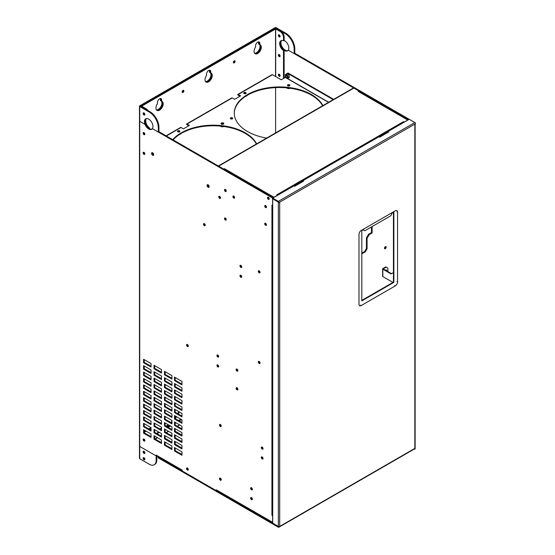 <?xml version="1.0" encoding="UTF-8"?>
<svg xmlns="http://www.w3.org/2000/svg" width="555" height="555" viewBox="0 0 555 555"><rect width="100%" height="100%" fill="white"/><g stroke="black" fill="none" stroke-linecap="round" stroke-linejoin="round"><path stroke-width="0.83" d="M149.552 128.725L149.552 127.962L148.906 128.337A6.036 3.483 60 0 1 145.403 123.307A6.036 3.483 60 0 1 146.02 118.666A6.036 3.483 -120 0 0 145.639 124.008L145.001 124.376A6.036 3.483 -120 0 0 151.716 129.273A6.036 3.483 -120 0 0 152.389 128.642L158.293 132.055L158.931 131.681L272.408 197.198A1.207 0.694 60 0 1 273.053 197.906M272.706 515.539A0.964 0.555 180 0 1 271.936 515.38L271.936 205.052L272.623 205.447L272.623 199.044A1.207 0.694 -120 0 0 271.77 197.566L152.389 128.642A6.036 3.483 60 0 0 151.293 121.642A6.036 3.483 60 0 0 145.681 118.825A6.036 3.483 60 0 0 145.001 124.376L139.735 121.337L145.001 124.376L145.639 124.008A6.036 3.483 -120 0 0 152.014 129.058M209.103 187.028A1.505 0.874 60 0 1 207.674 185.044A1.505 0.874 60 0 1 207.736 184.662M144.217 430.063L144.217 432.775L151.043 436.716M154.672 436.098L154.672 438.811L161.491 442.751M165.119 442.134L165.119 444.846L171.946 448.787M175.144 447.92L175.144 450.632L181.971 454.573M144.217 423.659L144.217 426.372L151.043 430.312M154.672 429.695L154.672 432.407L161.491 436.348M165.119 435.731L165.119 438.443L171.946 442.384M175.144 441.516L175.144 444.229L181.971 448.169M144.217 417.256L144.217 419.969L151.043 423.909M154.672 423.292L154.672 426.004L161.491 429.945M165.119 429.327L165.119 432.033L171.946 435.973M175.144 435.113L175.144 437.826L181.971 441.766M144.217 410.853L144.217 413.565L151.043 417.506M154.672 416.888L154.672 419.601L161.491 423.541M165.119 422.924L165.119 425.629L171.946 429.57M175.144 428.71L175.144 431.422L181.971 435.363M144.217 404.449L144.217 407.162L151.043 411.102M154.672 410.485L154.672 413.197L161.491 417.138M165.119 416.521L165.119 419.226L171.946 423.167M175.144 422.306L175.144 425.019L181.971 428.96M144.217 398.046L144.217 400.759L151.043 404.699M154.672 404.082L154.672 406.794L161.491 410.735M165.119 410.117L165.119 412.823L171.946 416.763M175.144 415.903L175.144 418.616L181.971 422.556M144.217 391.643L144.217 394.355L151.043 398.296M154.672 397.678L154.672 400.391L161.491 404.331M165.119 403.714L165.119 406.42L171.946 410.36M175.144 409.5L175.144 412.212L181.971 416.153M144.217 385.239L144.217 387.952L151.043 391.892M154.672 391.275L154.672 393.988L161.491 397.928M165.119 397.311L165.119 400.016L171.946 403.957M175.144 403.096L175.144 405.809L181.971 409.75M144.217 378.836L144.217 381.549L151.043 385.489M154.672 384.872L154.672 387.577L161.491 391.518M165.119 390.907L165.119 393.613L171.946 397.553M175.144 396.693L175.144 399.406L181.971 403.346M144.217 372.433L144.217 375.145L151.043 379.086M154.672 378.468L154.672 381.174L161.491 385.114M165.119 384.504L165.119 387.21L171.946 391.15M175.144 390.29L175.144 392.995L181.971 396.936M144.217 366.029L144.217 368.742L151.043 372.683M154.672 372.065L154.672 374.771L161.491 378.711M165.119 378.101L165.119 380.806L171.946 384.747M175.144 383.887L175.144 386.592L181.971 390.533M144.217 359.626L144.217 362.339L151.043 366.279M154.672 365.662L154.672 368.367L161.491 372.308M165.119 371.697L165.119 374.403L171.946 378.344M175.144 377.483L175.144 380.189L181.971 384.129M143.794 152.257A1.235 0.715 -120 0 0 144.647 153.999A1.235 0.715 -120 0 0 144.855 154.089A1.235 0.715 -120 0 1 144.647 153.999A1.235 0.715 -120 0 1 143.794 152.257M144.647 134.296A1.235 0.715 -120 0 0 144.855 134.386A1.235 0.715 -120 0 1 144.647 134.296A1.235 0.715 -120 0 1 143.794 132.555A1.235 0.715 -120 0 0 144.647 134.296M144.647 440.684A1.235 0.715 -120 0 0 144.855 440.774A1.235 0.715 -120 0 1 144.647 440.684A1.235 0.715 -120 0 1 143.794 438.943A1.235 0.715 -120 0 0 144.647 440.684M268.995 198.947A1.235 0.715 -120 0 0 269.203 199.037A1.235 0.715 -120 0 1 268.995 198.947A1.235 0.715 -120 0 1 268.148 197.205A1.235 0.715 -120 0 0 268.995 198.947M219.405 196.29A1.235 0.715 -120 0 0 220.252 198.031A1.235 0.715 -120 0 0 220.46 198.121A1.235 0.715 -120 0 1 220.252 198.031A1.235 0.715 -120 0 1 219.405 196.29M204.157 223.554A1.235 0.715 -120 0 0 205.003 225.295A1.235 0.715 -120 0 0 205.218 225.392A1.235 0.715 -120 0 1 205.003 225.295A1.235 0.715 -120 0 1 204.157 223.554M188.069 346.153A1.235 0.715 -120 0 0 188.277 346.244A1.235 0.715 -120 0 1 188.069 346.153A1.235 0.715 -120 0 1 187.222 344.412A1.235 0.715 -120 0 0 188.069 346.153M187.222 467.955A1.235 0.715 -120 0 0 188.069 469.696A1.235 0.715 -120 0 0 188.277 469.787A1.235 0.715 -120 0 1 188.069 469.696A1.235 0.715 -120 0 1 187.222 467.955M226.01 219.69A1.235 0.715 -120 0 0 226.218 219.787A1.235 0.715 -120 0 1 226.01 219.69A1.235 0.715 -120 0 1 225.163 217.949A1.235 0.715 -120 0 0 226.01 219.69M225.163 189.38A1.235 0.715 -120 0 0 226.01 191.121A1.235 0.715 -120 0 0 226.218 191.211A1.235 0.715 -120 0 1 226.01 191.121A1.235 0.715 -120 0 1 225.163 189.38M258.97 270.722A1.235 0.715 -120 0 0 259.823 272.463A1.235 0.715 -120 0 0 260.031 272.554A1.235 0.715 -120 0 1 259.823 272.463A1.235 0.715 -120 0 1 258.97 270.722M258.97 361.354A1.235 0.715 -120 0 0 259.823 363.102A1.235 0.715 -120 0 0 260.031 363.192A1.235 0.715 -120 0 1 259.823 363.102A1.235 0.715 -120 0 1 258.97 361.354M236.791 368.992A1.235 0.715 -120 0 0 237.637 370.733A1.235 0.715 -120 0 0 237.852 370.823A1.235 0.715 -120 0 1 237.637 370.733A1.235 0.715 -120 0 1 236.791 368.992M237.637 389.45A1.235 0.715 -120 0 0 237.852 389.541A1.235 0.715 -120 0 1 237.637 389.45A1.235 0.715 -120 0 1 236.791 387.709A1.235 0.715 -120 0 0 237.637 389.45M220.155 478.098A1.235 0.715 -120 0 0 221.001 479.839A1.235 0.715 -120 0 0 221.209 479.929A1.235 0.715 -120 0 1 221.001 479.839A1.235 0.715 -120 0 1 220.155 478.098M221.001 426.15A1.235 0.715 -120 0 0 221.209 426.24A1.235 0.715 -120 0 1 221.001 426.15A1.235 0.715 -120 0 1 220.155 424.409A1.235 0.715 -120 0 0 221.001 426.15M217.595 364.808A1.235 0.715 -120 0 0 218.441 366.55A1.235 0.715 -120 0 0 218.656 366.64A1.235 0.715 -120 0 1 218.441 366.55A1.235 0.715 -120 0 1 217.595 364.808M217.595 354.95A1.235 0.715 -120 0 0 218.441 356.698A1.235 0.715 -120 0 0 218.656 356.789A1.235 0.715 -120 0 1 218.441 356.698A1.235 0.715 -120 0 1 217.595 354.95M241.48 276.896A1.235 0.715 -120 0 0 241.689 276.987A1.235 0.715 -120 0 1 241.48 276.896A1.235 0.715 -120 0 1 240.627 275.155A1.235 0.715 -120 0 0 241.48 276.896M240.627 265.304A1.235 0.715 -120 0 0 241.48 267.045A1.235 0.715 -120 0 0 241.689 267.135A1.235 0.715 -120 0 1 241.48 267.045A1.235 0.715 -120 0 1 240.627 265.304M251.297 497.509A1.235 0.715 -120 0 0 252.143 499.25A1.235 0.715 -120 0 0 252.352 499.34A1.235 0.715 -120 0 1 252.143 499.25A1.235 0.715 -120 0 1 251.297 497.509M251.297 487.658A1.235 0.715 -120 0 0 252.143 489.399A1.235 0.715 -120 0 0 252.352 489.489A1.235 0.715 -120 0 1 252.143 489.399A1.235 0.715 -120 0 1 251.297 487.658M261.96 456.869A1.235 0.715 -120 0 0 262.806 458.61A1.235 0.715 -120 0 0 263.014 458.701A1.235 0.715 -120 0 1 262.806 458.61A1.235 0.715 -120 0 1 261.96 456.869M261.96 447.018A1.235 0.715 -120 0 0 262.806 448.759A1.235 0.715 -120 0 0 263.014 448.849A1.235 0.715 -120 0 1 262.806 448.759A1.235 0.715 -120 0 1 261.96 447.018M153.645 155.011A1.505 0.874 60 0 1 152.216 153.027A1.505 0.874 60 0 1 152.278 152.646M265.366 223.422A1.235 0.715 -120 0 0 266.449 225.032A1.235 0.715 60 0 1 265.366 223.422A1.235 0.715 60 0 1 265.387 223.2A1.235 0.715 -120 0 0 265.366 223.422M265.366 205.69A1.235 0.715 -120 0 0 266.449 207.299A1.235 0.715 60 0 1 265.366 205.69A1.235 0.715 60 0 1 265.387 205.461A1.235 0.715 -120 0 0 265.366 205.69M233.565 195.957A1.235 0.715 -120 0 0 233.537 196.186A1.235 0.715 -120 0 0 234.626 197.788A1.235 0.715 60 0 1 233.537 196.186A1.235 0.715 60 0 1 233.565 195.957M153.707 154.623A1.505 0.874 60 0 1 153.395 155.317A1.505 0.874 60 0 1 152.237 154.914A1.505 0.874 60 0 1 151.577 153.395A1.505 0.874 60 0 1 151.89 152.701A1.505 0.874 60 0 1 153.048 153.111A1.505 0.874 60 0 1 153.707 154.623M271.936 515.38L272.623 515.775L272.623 522.324A1.027 0.59 -60 0 0 272.706 522.671M272.706 522.72L216.526 490.287A1.027 0.59 -60 0 1 216.311 489.815L216.311 490.655L182.186 470.952L182.186 470.113L156.163 455.086L156.163 455.926L139.735 446.442L156.163 455.926L156.586 455.683L156.163 455.926L156.163 460.359A9.65 5.571 -120 0 1 154.165 464.778A9.65 5.571 -120 0 1 149.337 464.299L139.735 458.756A0.902 0.52 180 0 1 139.471 458.388L139.471 446.074A0.902 0.52 180 0 0 139.735 446.442A0.902 0.52 180 0 1 139.471 446.074L139.471 120.969A0.902 0.52 180 0 0 139.735 121.337A0.902 0.52 180 0 1 139.471 120.969L139.471 106.192A0.902 0.52 180 0 1 139.735 105.825L274.968 27.75A0.902 0.52 0 0 1 276.244 27.75L285.846 33.293A12.668 7.312 60 0 1 294.802 48.805L294.802 53.238L408.272 118.756A1.207 0.694 60 0 1 408.917 119.464M207.029 185.412A1.505 0.874 60 0 1 207.348 184.725A1.505 0.874 60 0 1 208.507 185.127A1.505 0.874 60 0 1 209.166 186.647A1.505 0.874 60 0 1 208.853 187.333A1.505 0.874 60 0 1 207.688 186.931A1.505 0.874 60 0 1 207.029 185.412M174.506 447.552L174.506 451L181.971 455.308L181.971 451.86L174.506 447.552M164.481 441.766L164.481 445.214L171.946 449.522L171.946 446.074L164.481 441.766M154.026 435.731L154.026 439.178L161.491 443.487L161.491 440.039L154.026 435.731M151.043 437.458L151.043 434.01L143.578 429.695L143.578 433.143L151.043 437.458M174.506 441.149L174.506 444.597L181.971 448.905L181.971 445.457L174.506 441.149M164.481 435.363L164.481 438.811L171.946 443.119L171.946 439.671L164.481 435.363M154.026 429.327L154.026 432.775L161.491 437.083L161.491 433.635L154.026 429.327M151.043 431.048L151.043 427.6L143.578 423.292L143.578 426.739L151.043 431.048M174.506 434.745L174.506 438.193L181.971 442.502L181.971 439.054L174.506 434.745M164.481 428.96L164.481 432.407L171.946 436.716L171.946 433.268L164.481 428.96M154.026 422.924L154.026 426.372L161.491 430.68L161.491 427.232L154.026 422.924M151.043 424.644L151.043 421.196L143.578 416.888L143.578 420.336L151.043 424.644M174.506 428.342L174.506 431.79L181.971 436.098L181.971 432.65L174.506 428.342M164.481 422.556L164.481 426.004L171.946 430.312L171.946 426.864L164.481 422.556M154.026 416.521L154.026 419.969L161.491 424.277L161.491 420.829L154.026 416.521M151.043 418.241L151.043 414.793L143.578 410.485L143.578 413.933L151.043 418.241M174.506 421.939L174.506 425.387L181.971 429.695L181.971 426.247L174.506 421.939M164.481 416.153L164.481 419.601L171.946 423.909L171.946 420.461L164.481 416.153M154.026 410.117L154.026 413.565L161.491 417.873L161.491 414.425L154.026 410.117M151.043 411.838L151.043 408.39L143.578 404.082L143.578 407.53L151.043 411.838M174.506 415.535L174.506 418.983L181.971 423.292L181.971 419.844L174.506 415.535M164.481 409.75L164.481 413.197L171.946 417.506L171.946 414.058L164.481 409.75M154.026 403.714L154.026 407.162L161.491 411.47L161.491 408.022L154.026 403.714M151.043 405.434L151.043 401.987L143.578 397.678L143.578 401.126L151.043 405.434M174.506 409.132L174.506 412.58L181.971 416.888L181.971 413.44L174.506 409.132M164.481 403.346L164.481 406.794L171.946 411.102L171.946 407.654L164.481 403.346M154.026 397.311L154.026 400.759L161.491 405.067L161.491 401.619L154.026 397.311M151.043 399.031L151.043 395.583L143.578 391.275L143.578 394.723L151.043 399.031M174.506 402.729L174.506 406.177L181.971 410.485L181.971 407.037L174.506 402.729M164.481 396.943L164.481 400.391L171.946 404.699L171.946 401.251L164.481 396.943M154.026 390.907L154.026 394.355L161.491 398.663L161.491 395.215L154.026 390.907M151.043 392.628L151.043 389.18L143.578 384.872L143.578 388.32L151.043 392.628M174.506 396.325L174.506 399.773L181.971 404.082L181.971 400.634L174.506 396.325M164.481 390.533L164.481 393.981L171.946 398.296L171.946 394.848L164.481 390.533M154.026 384.504L154.026 387.952L161.491 392.26L161.491 388.812L154.026 384.504M151.043 386.225L151.043 382.777L143.578 378.468L143.578 381.916L151.043 386.225M174.506 389.922L174.506 393.37L181.971 397.678L181.971 394.23L174.506 389.922M164.481 384.129L164.481 387.577L171.946 391.892L171.946 388.444L164.481 384.129M154.026 378.101L154.026 381.549L161.491 385.857L161.491 382.409L154.026 378.101M151.043 379.821L151.043 376.373L143.578 372.065L143.578 375.513L151.043 379.821M174.506 383.519L174.506 386.967L181.971 391.275L181.971 387.827L174.506 383.519M164.481 377.726L164.481 381.174L171.946 385.489L171.946 382.041L164.481 377.726M154.026 371.697L154.026 375.145L161.491 379.454L161.491 376.006L154.026 371.697M151.043 373.418L151.043 369.97L143.578 365.662L143.578 369.11L151.043 373.418M174.506 377.116L174.506 380.563L181.971 384.872L181.971 381.424L174.506 377.116M164.481 371.323L164.481 374.771L171.946 379.086L171.946 375.638L164.481 371.323M154.026 365.294L154.026 368.742L161.491 373.05L161.491 369.602L154.026 365.294M151.043 367.015L151.043 363.567L143.578 359.258L143.578 362.706L151.043 367.015M144.002 152.347A1.235 0.715 -120 0 0 143.384 152.285A1.235 0.715 -120 0 0 143.197 153.277A1.235 0.715 -120 0 0 144.002 154.366A1.235 0.715 -120 0 0 144.619 154.429A1.235 0.715 -120 0 0 144.813 153.437A1.235 0.715 -120 0 0 144.002 152.347M144.002 134.664A1.235 0.715 -120 0 0 144.619 134.726A1.235 0.715 -120 0 0 144.813 133.734A1.235 0.715 -120 0 0 144.002 132.645A1.235 0.715 -120 0 0 143.384 132.583A1.235 0.715 -120 0 0 143.197 133.575A1.235 0.715 -120 0 0 144.002 134.664M144.002 441.052A1.235 0.715 -120 0 0 144.619 441.114A1.235 0.715 -120 0 0 144.813 440.122A1.235 0.715 -120 0 0 144.002 439.033A1.235 0.715 -120 0 0 143.384 438.97A1.235 0.715 -120 0 0 143.197 439.962A1.235 0.715 -120 0 0 144.002 441.052M268.356 199.314A1.235 0.715 -120 0 0 268.974 199.377A1.235 0.715 -120 0 0 269.161 198.385A1.235 0.715 -120 0 0 268.356 197.296A1.235 0.715 -120 0 0 267.739 197.233A1.235 0.715 -120 0 0 267.545 198.225A1.235 0.715 -120 0 0 268.356 199.314M219.613 196.38A1.235 0.715 -120 0 0 218.996 196.317A1.235 0.715 -120 0 0 218.802 197.309A1.235 0.715 -120 0 0 219.613 198.399A1.235 0.715 -120 0 0 220.231 198.461A1.235 0.715 -120 0 0 220.418 197.469A1.235 0.715 -120 0 0 219.613 196.38M204.365 223.651A1.235 0.715 -120 0 0 203.747 223.589A1.235 0.715 -120 0 0 203.56 224.581A1.235 0.715 -120 0 0 204.365 225.67A1.235 0.715 -120 0 0 204.982 225.732A1.235 0.715 -120 0 0 205.177 224.74A1.235 0.715 -120 0 0 204.365 223.651M187.43 346.521A1.235 0.715 -120 0 0 188.048 346.584A1.235 0.715 -120 0 0 188.235 345.592A1.235 0.715 -120 0 0 187.43 344.502A1.235 0.715 -120 0 0 186.813 344.44A1.235 0.715 -120 0 0 186.626 345.432A1.235 0.715 -120 0 0 187.43 346.521M187.43 468.045A1.235 0.715 -120 0 0 186.813 467.983A1.235 0.715 -120 0 0 186.626 468.975A1.235 0.715 -120 0 0 187.43 470.064A1.235 0.715 -120 0 0 188.048 470.127A1.235 0.715 -120 0 0 188.235 469.135A1.235 0.715 -120 0 0 187.43 468.045M225.372 220.064A1.235 0.715 -120 0 0 225.989 220.127A1.235 0.715 -120 0 0 226.176 219.135A1.235 0.715 -120 0 0 225.372 218.046A1.235 0.715 -120 0 0 224.754 217.983A1.235 0.715 -120 0 0 224.56 218.975A1.235 0.715 -120 0 0 225.372 220.064M225.372 189.47A1.235 0.715 -120 0 0 224.754 189.415A1.235 0.715 -120 0 0 224.56 190.4A1.235 0.715 -120 0 0 225.372 191.496A1.235 0.715 -120 0 0 225.989 191.551A1.235 0.715 -120 0 0 226.176 190.559A1.235 0.715 -120 0 0 225.372 189.47M259.185 270.812A1.235 0.715 -120 0 0 258.568 270.75A1.235 0.715 -120 0 0 258.373 271.742A1.235 0.715 -120 0 0 259.185 272.831A1.235 0.715 -120 0 0 259.802 272.894A1.235 0.715 -120 0 0 259.99 271.901A1.235 0.715 -120 0 0 259.185 270.812M259.185 361.451A1.235 0.715 -120 0 0 258.568 361.388A1.235 0.715 -120 0 0 258.373 362.38A1.235 0.715 -120 0 0 259.185 363.469A1.235 0.715 -120 0 0 259.802 363.532A1.235 0.715 -120 0 0 259.99 362.54A1.235 0.715 -120 0 0 259.185 361.451M236.999 369.082A1.235 0.715 -120 0 0 236.381 369.019A1.235 0.715 -120 0 0 236.194 370.012A1.235 0.715 -120 0 0 236.999 371.101A1.235 0.715 -120 0 0 237.616 371.163A1.235 0.715 -120 0 0 237.811 370.171A1.235 0.715 -120 0 0 236.999 369.082M236.999 389.818A1.235 0.715 -120 0 0 237.616 389.881A1.235 0.715 -120 0 0 237.811 388.888A1.235 0.715 -120 0 0 236.999 387.799A1.235 0.715 -120 0 0 236.381 387.737A1.235 0.715 -120 0 0 236.194 388.729A1.235 0.715 -120 0 0 236.999 389.818M220.363 478.188A1.235 0.715 -120 0 0 219.745 478.132A1.235 0.715 -120 0 0 219.558 479.118A1.235 0.715 -120 0 0 220.363 480.207A1.235 0.715 -120 0 0 220.98 480.269A1.235 0.715 -120 0 0 221.174 479.277A1.235 0.715 -120 0 0 220.363 478.188M220.363 426.517A1.235 0.715 -120 0 0 220.98 426.58A1.235 0.715 -120 0 0 221.174 425.588A1.235 0.715 -120 0 0 220.363 424.499A1.235 0.715 -120 0 0 219.745 424.436A1.235 0.715 -120 0 0 219.558 425.428A1.235 0.715 -120 0 0 220.363 426.517M217.803 364.899A1.235 0.715 -120 0 0 217.185 364.836A1.235 0.715 -120 0 0 216.998 365.828A1.235 0.715 -120 0 0 217.803 366.917A1.235 0.715 -120 0 0 218.42 366.98A1.235 0.715 -120 0 0 218.614 365.988A1.235 0.715 -120 0 0 217.803 364.899M217.803 355.047A1.235 0.715 -120 0 0 217.185 354.985A1.235 0.715 -120 0 0 216.998 355.977A1.235 0.715 -120 0 0 217.803 357.066A1.235 0.715 -120 0 0 218.42 357.129A1.235 0.715 -120 0 0 218.614 356.137A1.235 0.715 -120 0 0 217.803 355.047M240.842 277.264A1.235 0.715 -120 0 0 241.46 277.327A1.235 0.715 -120 0 0 241.647 276.334A1.235 0.715 -120 0 0 240.842 275.245A1.235 0.715 -120 0 0 240.218 275.183A1.235 0.715 -120 0 0 240.031 276.175A1.235 0.715 -120 0 0 240.842 277.264M240.842 265.394A1.235 0.715 -120 0 0 240.218 265.332A1.235 0.715 -120 0 0 240.031 266.324A1.235 0.715 -120 0 0 240.842 267.413A1.235 0.715 -120 0 0 241.46 267.475A1.235 0.715 -120 0 0 241.647 266.483A1.235 0.715 -120 0 0 240.842 265.394M251.505 497.599A1.235 0.715 -120 0 0 250.888 497.537A1.235 0.715 -120 0 0 250.694 498.529A1.235 0.715 -120 0 0 251.505 499.618A1.235 0.715 -120 0 0 252.123 499.68A1.235 0.715 -120 0 0 252.31 498.688A1.235 0.715 -120 0 0 251.505 497.599M251.505 487.748A1.235 0.715 -120 0 0 250.888 487.685A1.235 0.715 -120 0 0 250.694 488.677A1.235 0.715 -120 0 0 251.505 489.767A1.235 0.715 -120 0 0 252.123 489.829A1.235 0.715 -120 0 0 252.31 488.837A1.235 0.715 -120 0 0 251.505 487.748M262.168 456.959A1.235 0.715 -120 0 0 261.551 456.897A1.235 0.715 -120 0 0 261.363 457.889A1.235 0.715 -120 0 0 262.168 458.978A1.235 0.715 -120 0 0 262.786 459.04A1.235 0.715 -120 0 0 262.98 458.048A1.235 0.715 -120 0 0 262.168 456.959M262.168 447.108A1.235 0.715 -120 0 0 261.551 447.046A1.235 0.715 -120 0 0 261.363 448.038A1.235 0.715 -120 0 0 262.168 449.127A1.235 0.715 -120 0 0 262.786 449.189A1.235 0.715 -120 0 0 262.98 448.197A1.235 0.715 -120 0 0 262.168 447.108M264.721 223.79A1.235 0.715 -120 0 0 265.262 225.039A1.235 0.715 -120 0 0 266.22 225.372A1.235 0.715 -120 0 0 266.469 224.803A1.235 0.715 -120 0 0 265.935 223.561A1.235 0.715 -120 0 0 264.978 223.228A1.235 0.715 -120 0 0 264.721 223.79M264.721 206.058A1.235 0.715 -120 0 0 265.262 207.306A1.235 0.715 -120 0 0 266.22 207.639A1.235 0.715 -120 0 0 266.469 207.071A1.235 0.715 -120 0 0 265.935 205.829A1.235 0.715 -120 0 0 264.978 205.496A1.235 0.715 -120 0 0 264.721 206.058M234.647 197.566A1.235 0.715 -120 0 0 234.106 196.317A1.235 0.715 -120 0 0 233.155 195.984A1.235 0.715 -120 0 0 232.899 196.553A1.235 0.715 -120 0 0 233.44 197.795A1.235 0.715 -120 0 0 234.39 198.128A1.235 0.715 -120 0 0 234.647 197.566M175.144 450.632L174.506 451M165.119 444.846L164.481 445.214M154.672 438.811L154.026 439.178M144.217 432.775L143.578 433.143M175.144 444.229L174.506 444.597M165.119 438.443L164.481 438.811M154.672 432.407L154.026 432.775M144.217 426.372L143.578 426.739M175.144 437.826L174.506 438.193M165.119 432.033L164.481 432.407M154.672 426.004L154.026 426.372M144.217 419.969L143.578 420.336M175.144 431.422L174.506 431.79M165.119 425.629L164.481 426.004M154.672 419.601L154.026 419.969M144.217 413.565L143.578 413.933M175.144 425.019L174.506 425.387M165.119 419.226L164.481 419.601M154.672 413.197L154.026 413.565M144.217 407.162L143.578 407.53M175.144 418.616L174.506 418.983M165.119 412.823L164.481 413.197M154.672 406.794L154.026 407.162M144.217 400.759L143.578 401.126M175.144 412.212L174.506 412.58M165.119 406.42L164.481 406.794M154.672 400.391L154.026 400.759M144.217 394.355L143.578 394.723M175.144 405.809L174.506 406.177M165.119 400.016L164.481 400.391M154.672 393.988L154.026 394.355M144.217 387.952L143.578 388.32M175.144 399.406L174.506 399.773M165.119 393.613L164.481 393.981M154.672 387.577L154.026 387.952M144.217 381.549L143.578 381.916M175.144 392.995L174.506 393.37M165.119 387.21L164.481 387.577M154.672 381.174L154.026 381.549M144.217 375.145L143.578 375.513M175.144 386.592L174.506 386.967M165.119 380.806L164.481 381.174M154.672 374.771L154.026 375.145M144.217 368.742L143.578 369.11M175.144 380.189L174.506 380.563M165.119 374.403L164.481 374.771M154.672 368.367L154.026 368.742M144.217 362.339L143.578 362.706M144.002 459.769A1.235 0.715 -120 0 0 144.619 459.831A1.235 0.715 -120 0 0 144.813 458.839A1.235 0.715 -120 0 0 144.002 457.75A1.235 0.715 -120 0 0 143.384 457.688A1.235 0.715 -120 0 0 143.197 458.68A1.235 0.715 -120 0 0 144.002 459.769M144.002 451.347A1.235 0.715 -120 0 0 143.384 451.284A1.235 0.715 -120 0 0 143.197 452.276A1.235 0.715 -120 0 0 144.002 453.366A1.235 0.715 -120 0 0 144.619 453.428A1.235 0.715 -120 0 0 144.813 452.436A1.235 0.715 -120 0 0 144.002 451.347M156.801 455.808L156.801 459.991A9.65 5.571 60 0 1 154.803 464.41L154.165 464.778M144.647 459.401A1.235 0.715 -120 0 0 144.855 459.491A1.235 0.715 -120 0 1 144.647 459.401A1.235 0.715 -120 0 1 143.794 457.66A1.235 0.715 -120 0 0 144.647 459.401M143.794 451.257A1.235 0.715 -120 0 0 144.647 452.998A1.235 0.715 -120 0 0 144.855 453.088A1.235 0.715 -120 0 1 144.647 452.998A1.235 0.715 -120 0 1 143.794 451.257M275.606 28.367L140.38 106.192L149.975 111.735A12.668 7.312 60 0 1 158.931 127.248L158.293 127.622A12.668 7.312 -120 0 0 149.337 112.103L139.735 106.56A0.902 0.52 180 0 1 139.471 106.192M275.606 132.909L275.606 87.621M161.796 101.357A5.127 2.962 -60 0 1 161.498 107.059A5.127 2.962 -60 0 1 156.711 110.168A5.127 2.962 120 0 0 161.498 107.059A5.127 2.962 120 0 0 161.796 101.357M161.706 101.329L161.706 100.039A3.018 1.741 120 0 0 161.082 98.651A3.018 1.741 120 0 0 158.758 99.463A3.018 1.741 120 0 0 157.44 102.502L157.44 103.792A5.127 2.962 120 0 0 157.01 110.389A5.127 2.962 120 0 0 162.136 107.427A5.127 2.962 120 0 0 162.136 101.503A5.127 2.962 120 0 0 161.706 101.329L161.068 100.961L161.068 99.664A3.018 1.741 120 0 0 160.728 98.526A3.018 1.741 -60 0 1 161.068 99.664L161.068 100.961L160.43 100.594L160.43 99.296A3.018 1.741 120 0 0 160.298 98.533M210.858 73.031A5.127 2.962 -60 0 1 210.553 78.734A5.127 2.962 -60 0 1 205.766 81.842A5.127 2.962 120 0 0 210.553 78.734A5.127 2.962 120 0 0 210.858 73.031M210.768 73.003L210.768 71.713A3.018 1.741 120 0 0 210.137 70.332A3.018 1.741 120 0 0 207.813 71.137A3.018 1.741 120 0 0 206.502 74.176L206.502 75.466A5.127 2.962 120 0 0 206.072 82.064A5.127 2.962 120 0 0 211.198 79.101A5.127 2.962 120 0 0 211.198 73.184A5.127 2.962 120 0 0 210.768 73.003L210.123 72.636L210.123 71.345A3.018 1.741 120 0 0 209.783 70.207A3.018 1.741 -60 0 1 210.123 71.345L210.123 72.636L209.485 72.268L209.485 70.971A3.018 1.741 120 0 0 209.36 70.207M259.913 44.712A5.127 2.962 -60 0 1 259.615 50.408A5.127 2.962 -60 0 1 254.828 53.523A5.127 2.962 120 0 0 259.615 50.408A5.127 2.962 120 0 0 259.913 44.712M259.823 44.684L259.823 43.387A3.018 1.741 120 0 0 259.199 42.007A3.018 1.741 120 0 0 256.875 42.818A3.018 1.741 120 0 0 255.557 45.85L255.557 47.147A5.127 2.962 120 0 0 255.127 53.738A5.127 2.962 120 0 0 260.253 50.782A5.127 2.962 120 0 0 260.253 44.858A5.127 2.962 120 0 0 259.823 44.684L259.185 44.317L259.185 43.019A3.018 1.741 120 0 0 258.845 41.882A3.018 1.741 -60 0 1 259.185 43.019L259.185 44.317L258.54 43.942L258.54 42.652A3.018 1.741 120 0 0 258.415 41.889M234.46 60.988A1.235 0.715 120 0 0 234.439 60.759A1.235 0.715 120 0 1 234.46 60.988A1.235 0.715 120 0 1 233.377 62.59A1.235 0.715 120 0 0 234.46 60.988M183.275 90.541A1.235 0.715 120 0 0 183.247 90.312A1.235 0.715 120 0 1 183.275 90.541A1.235 0.715 120 0 1 182.186 92.151A1.235 0.715 120 0 0 183.275 90.541M156.454 109.876A5.127 2.962 120 0 0 160.978 106.477A5.127 2.962 120 0 0 161.227 101.052M205.51 81.557A5.127 2.962 120 0 0 210.033 78.151A5.127 2.962 120 0 0 210.283 72.726M254.565 53.231A5.127 2.962 120 0 0 259.095 49.825A5.127 2.962 120 0 0 259.345 44.407M281.614 40.501A6.036 3.483 -120 0 0 281.51 45.566A6.036 3.483 -120 0 0 287.885 50.616M408.279 119.831A1.207 0.694 -120 0 0 407.634 119.124L408.272 118.756M275.689 76.59L275.689 28.909L280.088 31.448A4.829 2.789 -120 0 1 283.501 37.358L283.501 40.827A6.036 3.483 60 0 0 280.906 40.751A6.036 3.483 60 0 0 279.907 45.309A6.036 3.483 60 0 0 283.501 50.63L284.139 50.262A6.036 3.483 -120 0 1 280.629 45.233A6.036 3.483 -120 0 1 281.246 40.598A6.036 3.483 60 0 0 280.872 45.933L281.51 45.566L280.872 45.933A6.036 3.483 -120 0 0 287.58 50.831A6.036 3.483 -120 0 0 288.26 50.2L407.634 119.124M279.873 56.222A1.235 0.715 60 0 1 279.026 54.48A1.235 0.715 60 0 0 279.873 56.222A1.235 0.715 60 0 0 280.081 56.312A1.235 0.715 60 0 1 279.873 56.222M279.873 75.924A1.235 0.715 60 0 1 279.026 74.183A1.235 0.715 60 0 0 279.873 75.924A1.235 0.715 60 0 0 280.081 76.014A1.235 0.715 60 0 1 279.873 75.924M148.13 110.667A4.829 2.789 60 0 0 146.138 108.78L145.5 109.148L141.102 106.609A1.027 0.59 180 0 1 140.804 106.192A1.027 0.59 180 0 1 141.102 105.776L274.878 28.541A1.027 0.59 0 0 1 276.334 28.541L280.726 31.073A4.829 2.789 60 0 1 284.139 36.984L284.139 40.459A6.036 3.483 60 0 1 288.149 45.004A6.036 3.483 60 0 1 288.26 50.2L294.164 53.613L294.164 49.18A12.668 7.312 -120 0 0 285.208 33.661L285.846 33.293M275.606 28.118L285.208 33.661M279.873 36.519A1.235 0.715 60 0 1 279.026 34.778A1.235 0.715 60 0 0 279.873 36.519A1.235 0.715 60 0 0 280.081 36.609A1.235 0.715 60 0 1 279.873 36.519M294.802 53.238L294.164 53.613M158.293 132.055L158.293 127.622M144.002 112.943A1.235 0.715 -120 0 0 143.384 112.88A1.235 0.715 -120 0 0 143.197 113.872A1.235 0.715 -120 0 0 144.002 114.961A1.235 0.715 -120 0 0 144.619 115.024A1.235 0.715 -120 0 0 144.813 114.032A1.235 0.715 -120 0 0 144.002 112.943M158.931 131.681L158.931 127.248M143.794 112.852A1.235 0.715 -120 0 0 144.647 114.594A1.235 0.715 -120 0 0 144.855 114.684A1.235 0.715 -120 0 1 144.647 114.594A1.235 0.715 -120 0 1 143.794 112.852M233.357 62.479A1.235 0.715 120 0 0 234.335 60.911A1.235 0.715 120 0 0 234.328 60.8M182.165 92.033A1.235 0.715 120 0 0 183.143 90.465A1.235 0.715 120 0 0 183.136 90.354M216.734 490.405L216.311 490.655M182.186 470.46L156.371 455.558A1.027 0.59 -60 0 1 156.163 455.086M275.689 28.909L141.74 106.144M182.165 91.922A1.235 0.715 120 0 0 182.422 92.484A1.235 0.715 120 0 0 183.372 92.158A1.235 0.715 120 0 0 183.913 90.909A1.235 0.715 120 0 0 183.656 90.347A1.235 0.715 120 0 0 182.699 90.673A1.235 0.715 120 0 0 182.165 91.922M233.35 62.368A1.235 0.715 120 0 0 233.606 62.93A1.235 0.715 120 0 0 234.564 62.604A1.235 0.715 120 0 0 235.105 61.355A1.235 0.715 120 0 0 234.848 60.793A1.235 0.715 120 0 0 233.891 61.119A1.235 0.715 120 0 0 233.35 62.368M283.501 50.63L283.501 78.484M279.234 56.589A1.235 0.715 60 0 1 278.423 55.5A1.235 0.715 60 0 1 278.617 54.508A1.235 0.715 60 0 1 279.234 54.57A1.235 0.715 60 0 1 280.039 55.66A1.235 0.715 60 0 1 279.852 56.652A1.235 0.715 60 0 1 279.234 56.589M279.234 76.292A1.235 0.715 60 0 1 278.423 75.203A1.235 0.715 60 0 1 278.617 74.21A1.235 0.715 60 0 1 279.234 74.273A1.235 0.715 60 0 1 280.039 75.362A1.235 0.715 60 0 1 279.852 76.354A1.235 0.715 60 0 1 279.234 76.292M279.234 34.868A1.235 0.715 60 0 1 280.039 35.957A1.235 0.715 60 0 1 279.852 36.949A1.235 0.715 60 0 1 279.234 36.887A1.235 0.715 60 0 1 278.423 35.797A1.235 0.715 60 0 1 278.617 34.805A1.235 0.715 60 0 1 279.234 34.868M284.139 50.262L284.139 78.116M283.501 40.827L284.139 40.459M146.388 118.576A6.036 3.483 -120 0 0 149.552 127.962M146.138 108.78L141.74 106.241M151.043 428.342L149.337 429.327M146.138 431.173L144.217 432.283M179.452 411.99A25.037 14.458 -60 0 1 178.322 414.044M176.594 416.743A25.037 14.458 -60 0 1 175.2 418.643M171.946 422.313A25.037 14.458 -60 0 1 171.391 422.854M168.817 425.054A25.037 14.458 -60 0 1 166.687 426.538M161.491 428.883A25.037 14.458 -60 0 1 160.18 429.181M159.535 428.814A25.037 14.458 120 0 0 161.491 428.321M166.042 426.164A25.037 14.458 120 0 0 168.179 424.686M170.753 422.48A25.037 14.458 120 0 0 171.946 421.294M175.144 417.499A25.037 14.458 120 0 0 175.956 416.375M177.683 413.676A25.037 14.458 120 0 0 178.814 411.616M151.043 427.6L148.698 428.96M145.5 430.805L144.217 431.547M293.706 185.641L301.927 181.284A1.027 0.59 60 0 0 301.996 181.686M378.85 136.481L387.071 132.125A1.027 0.59 60 0 0 387.147 132.527M293.866 185.89A1.027 0.59 -120 0 0 293.311 185.273L301.712 180.278L301.712 181.013M379.01 136.731A1.027 0.59 -120 0 0 378.454 136.114L386.863 131.119L386.863 131.854M302.544 181.395A1.027 0.59 -120 0 0 301.844 180.347L301.712 180.278M404.054 122.273A1.027 0.59 -120 0 0 403.499 121.663L404.22 122.079L407.765 120.033A1.027 0.59 120 0 1 408.105 119.935M387.695 132.236A1.027 0.59 -120 0 0 386.988 131.188L386.863 131.119M293.311 185.273L276.799 194.805L277.528 195.228L273.983 197.268L224.477 168.685L223.748 169.102L218.628 166.146A1.027 0.59 -120 0 0 218.115 166.098M408.147 119.908L358.766 91.402A1.027 0.59 120 0 0 358.252 91.45L358.981 91.034L353.861 88.078A1.027 0.59 -120 0 0 353.348 88.023L218.33 165.973M223.963 169.226A1.027 0.59 -60 0 1 224.477 168.685M358.981 91.519L358.981 91.034M158.085 456.543L158.085 457.036L271.77 522.671A1.207 0.694 0 0 0 272.706 522.872M181.971 428.71L180.479 428.092M181.971 435.113L175.144 431.173M181.971 441.516L179.626 440.413M177.066 438.936L175.144 437.576M171.946 435.731L169.386 434.503M181.756 448.045L175.144 443.979M171.516 442.134L165.119 438.193M176.213 451.25L175.144 450.382M171.946 448.537L168.533 446.817M165.973 445.339L165.119 444.597M161.491 442.502L158.293 440.906M181.971 454.323L178.772 452.727M158.085 457.036L158.085 457.771L271.77 523.407L271.77 522.671M272.706 523.615A1.207 0.694 180 0 1 271.77 523.407M156.378 433.393L158.723 432.04M167.464 426.989L169.816 425.629M178.557 420.586L180.902 419.226M157.016 433.76L159.361 432.407M168.109 427.357L170.454 426.004M175.144 423.292L175.997 422.799M179.196 420.954L181.547 419.601M234.578 197.115A1.235 0.715 60 0 1 234.127 196.338M266.4 206.62A1.235 0.715 60 0 1 265.949 205.843M266.4 224.359A1.235 0.715 60 0 1 265.949 223.575M223.381 123.626A1.36 0.784 0 0 0 221.167 123.883A1.36 0.784 0 0 1 223.381 123.626A1.36 0.784 0 0 1 223.679 123.883A1.36 0.784 0 0 0 223.381 123.626M223.381 123.037A1.36 0.784 0 0 0 221.903 122.863A1.36 0.784 0 0 0 221.063 123.592A1.36 0.784 0 0 0 221.466 124.14A1.36 0.784 0 0 0 222.944 124.313A1.36 0.784 0 0 0 223.783 123.592A1.36 0.784 0 0 0 223.381 123.037M238.261 95.051L240.135 96.133M187.07 124.604L188.943 125.687M256.396 144.002A45.246 26.12 0 0 0 245.254 133.422A45.246 26.12 0 0 0 173.098 139.86M179.799 131.646A1.207 0.694 0 0 0 179.563 131.452A1.207 0.694 0 0 0 177.614 131.646A1.207 0.694 0 0 1 179.563 131.452A1.207 0.694 0 0 1 179.799 131.646M246.045 93.4A1.207 0.694 0 0 0 245.809 93.198A1.207 0.694 0 0 0 243.86 93.4A1.207 0.694 0 0 1 245.809 93.198A1.207 0.694 0 0 1 246.045 93.4M232.365 118.444A1.207 0.694 0 0 0 230.415 118.638A1.207 0.694 0 0 1 232.365 118.444A1.207 0.694 0 0 1 232.6 118.638A1.207 0.694 0 0 0 232.365 118.444M289.523 85.435A1.207 0.694 0 0 0 287.58 85.636A1.207 0.694 0 0 1 289.523 85.435A1.207 0.694 0 0 1 289.765 85.636A1.207 0.694 0 0 0 289.523 85.435M322.642 105.755A45.246 26.12 0 0 0 311.501 95.169A45.246 26.12 0 0 0 262.432 89.452A45.246 26.12 0 0 0 234.266 113.345M322.885 105.617A45.246 26.12 0 0 0 311.501 94.579A45.246 26.12 0 0 0 262.196 88.918A45.246 26.12 0 0 0 234.266 113.053A45.246 26.12 0 0 0 247.516 131.521A45.246 26.12 0 0 0 266.622 138.091M166.112 135.829L180.632 127.442A0.846 0.486 60 0 1 181.055 127.483L183.441 128.864L189.456 125.388L187.07 124.015A0.846 0.486 60 0 0 186.647 123.973L231.824 97.888A0.846 0.486 60 0 1 232.247 97.93L234.633 99.31L240.648 95.835L238.261 94.461A0.846 0.486 60 0 0 237.838 94.412L272.026 74.675A0.846 0.486 60 0 1 272.45 74.717L281.239 79.788L285.332 77.429L285.416 76.389M244.103 93.594A1.207 0.694 0 0 0 245.421 93.746A1.207 0.694 0 0 0 246.163 93.101A1.207 0.694 0 0 0 245.809 92.609A1.207 0.694 0 0 0 244.491 92.463A1.207 0.694 0 0 0 243.749 93.101A1.207 0.694 0 0 0 244.103 93.594M177.857 131.847A1.207 0.694 0 0 0 179.168 131.993A1.207 0.694 0 0 0 179.91 131.355A1.207 0.694 0 0 0 179.563 130.862A1.207 0.694 0 0 0 178.245 130.709A1.207 0.694 0 0 0 177.503 131.355A1.207 0.694 0 0 0 177.857 131.847M232.365 117.847A1.207 0.694 0 0 0 231.047 117.702A1.207 0.694 0 0 0 230.304 118.34A1.207 0.694 0 0 0 230.658 118.832A1.207 0.694 0 0 0 231.969 118.985A1.207 0.694 0 0 0 232.718 118.34A1.207 0.694 0 0 0 232.365 117.847M289.523 84.846A1.207 0.694 0 0 0 288.212 84.7A1.207 0.694 0 0 0 287.469 85.338A1.207 0.694 0 0 0 287.816 85.831A1.207 0.694 0 0 0 289.134 85.983A1.207 0.694 0 0 0 289.876 85.338A1.207 0.694 0 0 0 289.523 84.846M256.632 143.863A45.246 26.12 0 0 0 245.254 132.832A45.246 26.12 0 0 0 172.751 139.659M208.597 185.224A1.207 0.694 -120 0 0 209.041 186.001A1.207 0.694 -120 0 1 208.597 185.224M153.138 153.208A1.207 0.694 -120 0 0 153.589 153.985A1.207 0.694 -120 0 1 153.138 153.208M152.611 152.764A1.207 0.694 -120 0 0 153.409 154.554A1.207 0.694 -120 0 0 153.707 154.665M208.07 184.78A1.207 0.694 -120 0 0 208.867 186.57A1.207 0.694 -120 0 0 209.166 186.681M186.647 123.973A0.846 0.486 60 0 0 186.473 124.355L188.603 125.881M237.838 94.412A0.846 0.486 60 0 0 237.658 94.801L239.795 96.327M285.416 75.119L285.416 74.523L287.552 73.288L333.208 99.65M333.721 99.352L288.066 72.996L287.552 73.288M287.622 76.736A1.207 0.694 60 0 1 287.053 75.757A1.207 0.694 60 0 0 287.622 76.736M286.803 77.54A1.207 0.694 60 0 1 286.019 76.472A1.207 0.694 60 0 1 286.2 75.508A1.207 0.694 60 0 1 286.803 75.57A1.207 0.694 60 0 1 287.594 76.632A1.207 0.694 60 0 1 287.407 77.596A1.207 0.694 60 0 1 286.803 77.54M286.803 74.974A1.929 1.117 60 0 1 288.066 76.68A1.929 1.117 60 0 1 287.767 78.227A1.929 1.117 60 0 1 286.803 78.13A1.929 1.117 60 0 1 285.541 76.43A1.929 1.117 60 0 1 285.839 74.883A1.929 1.117 60 0 1 286.803 74.974M286.803 78.276A2.109 1.214 -120 0 0 287.858 78.38A2.109 1.214 -120 0 0 288.184 76.687A2.109 1.214 -120 0 0 286.803 74.828A2.109 1.214 -120 0 0 285.749 74.724A2.109 1.214 -120 0 0 285.43 76.417A2.109 1.214 -120 0 0 286.803 78.276M287.858 78.38L288.926 77.762A2.109 1.214 -120 0 0 289.245 76.077A2.109 1.214 -120 0 0 287.872 74.217A2.109 1.214 -120 0 0 286.817 74.113L285.749 74.724M286.803 75.424A1.387 0.798 -120 0 0 286.109 75.355A1.387 0.798 -120 0 0 285.901 76.465A1.387 0.798 -120 0 0 286.803 77.686A1.387 0.798 -120 0 0 287.497 77.749A1.387 0.798 -120 0 0 287.712 76.645A1.387 0.798 -120 0 0 286.803 75.424M181.027 133.561A2.414 1.394 180 0 1 179.522 134.483M247.273 95.314A2.414 1.394 180 0 1 245.775 96.237M290.168 88.259A2.414 1.394 180 0 1 286.963 88.148A2.414 1.394 180 0 1 286.56 87.843M223.922 126.505A2.414 1.394 180 0 1 220.717 126.394A2.414 1.394 180 0 1 220.314 126.089M385.309 246.718A1.207 0.694 120 0 0 384.525 247.78A1.207 0.694 120 0 0 384.705 248.751A1.207 0.694 120 0 0 385.309 248.689A1.207 0.694 120 0 0 386.1 247.627A1.207 0.694 120 0 0 385.912 246.656A1.207 0.694 120 0 0 385.309 246.718M386.141 270.597A1.207 0.694 120 0 0 386.162 270.361A1.207 0.694 120 0 0 386.044 269.924M361.818 253.829L365.363 251.776L364.725 251.408L366.432 248.453L366.432 237.956L368.569 234.259L371.462 232.587L371.462 226.933M368.569 234.259L369.207 234.633L367.07 238.324L367.07 248.82L365.363 251.776M369.207 234.633L372.1 232.961L372.1 226.565M384.671 248.321A1.207 0.694 120 0 0 385.503 246.635A1.207 0.694 120 0 1 385.524 246.843A1.207 0.694 120 0 1 384.476 248.404A1.207 0.694 120 0 0 384.671 248.321M361.818 253.087L364.725 251.408M367.07 248.82L366.432 248.453M366.432 237.956L367.07 238.324M372.1 232.961L371.462 232.587M393.87 282.391L393.87 212.024L392.163 213.009L390.88 215.722L364.808 230.776L363.525 230.034L363.525 229.541L361.818 230.526L361.818 300.893L393.87 282.391L393.44 282.148L393.44 212.274M387.869 271.596L387.869 268.148L385.739 266.913L382.832 268.585A0.722 0.416 0 0 0 382.832 269.182L391.067 273.934L393.44 272.56M393.113 212.461L393.44 213.023M392.968 282.419L382.832 276.57L382.832 269.182M383.262 268.932L391.497 273.684M386.197 270.625A1.297 0.749 120 0 0 386.225 270.327A1.297 0.749 120 0 0 386.134 269.917M386.62 270.875A1.297 0.749 120 0 0 386.655 270.569A1.297 0.749 120 0 0 386.384 269.98A1.297 0.749 120 0 0 385.489 270.223M383.262 268.835L386.162 267.163M382.624 268.884L382.624 276.272A0.722 0.416 0 0 0 382.832 276.57M361.818 300.401L393.44 282.148M363.102 229.791L363.525 230.034M358.988 304.279A3.136 1.811 120 0 0 359.64 305.715A3.136 1.811 120 0 0 361.208 305.555L395.333 285.853A3.136 1.811 120 0 0 397.553 282.009L397.553 212.065A3.136 1.811 120 0 0 396.901 210.629A3.136 1.811 120 0 0 395.333 210.782L361.208 230.485A3.136 1.811 120 0 0 358.988 234.328L358.988 304.279M294.552 186.237A1.027 0.59 60 0 1 294.76 185.863A1.027 0.59 60 0 1 295.274 185.918L294.629 186.286L293.907 185.87L272.706 198.107L278.339 201.361A0.964 0.555 60 0 1 279.019 202.54L415.529 123.73A0.964 0.555 60 0 0 414.842 122.544L409.215 119.297L388.014 131.535L388.736 131.951L388.098 132.326L388.014 131.535M379.696 137.078A1.027 0.59 60 0 1 379.904 136.703A1.027 0.59 60 0 1 380.418 136.759L379.78 137.127L379.051 136.71L302.863 180.694L303.592 181.11L302.954 181.485L302.863 180.694M272.706 198.107L272.706 198.85L279.019 202.54M294.76 185.863L302.44 181.429A1.027 0.59 60 0 1 302.954 181.485L295.274 185.918M272.706 198.898L272.706 523.164L278.339 526.417L278.339 202.145L272.748 198.87M278.339 526.417A0.964 0.555 0 0 0 279.699 526.417L279.019 526.806L278.367 526.466M278.339 526.466L272.748 523.185M414.842 124.126L414.842 448.391A0.964 0.555 -120 0 1 414.647 448.829L278.818 527.25A0.964 0.555 -120 0 1 278.339 527.201L272.706 523.948L272.706 523.212M278.818 527.25A0.964 0.555 -120 0 0 279.019 526.806M279.699 202.145L279.699 526.417L414.842 448.391L414.842 449.175L414.446 448.946M415.126 123.959L415.126 448.787A0.964 0.555 180 0 1 414.842 449.175M379.904 136.703L387.584 132.27A1.027 0.59 60 0 1 388.098 132.326L380.418 136.759M216.311 489.815L272.623 522.324M139.735 106.56L139.735 458.756M272.408 197.198L271.77 197.566M156.801 459.991L156.163 460.359M294.164 49.18L294.802 48.805M149.975 111.735L149.337 112.103M160.43 99.296L161.706 100.039M209.485 70.971L210.768 71.713M258.54 42.652L259.823 43.387M275.523 76.493L275.523 28.909M283.501 37.358L284.139 36.984M280.088 31.448L280.726 31.073M378.454 136.114L301.844 180.347M403.499 121.663L386.988 131.188M353.861 88.078L218.628 166.146M358.252 91.45L407.765 120.033M179.709 424.943L177.364 426.296M168.616 431.346L166.271 432.699M161.491 435.46L160.728 435.904M157.53 437.749L155.178 439.102M179.542 424.846L177.191 426.198M168.449 431.249L166.105 432.602M161.491 435.266L160.555 435.807M157.356 437.652L155.011 439.005M181.055 127.483L166.354 135.968M232.247 97.93L187.07 124.015M272.45 74.717L238.261 94.461M328.518 102.363L285.332 77.429M328.685 102.259L287.49 78.477M286.116 77.679L285.416 77.277M379.495 136.107L379.495 136.967M278.339 201.361L414.842 122.544M361.208 305.555L360.57 305.188M395.333 285.853L394.695 285.485M397.553 282.009L396.915 281.642M397.553 212.065L396.915 211.698M379.8 135.933L379.8 136.807"/></g></svg>
